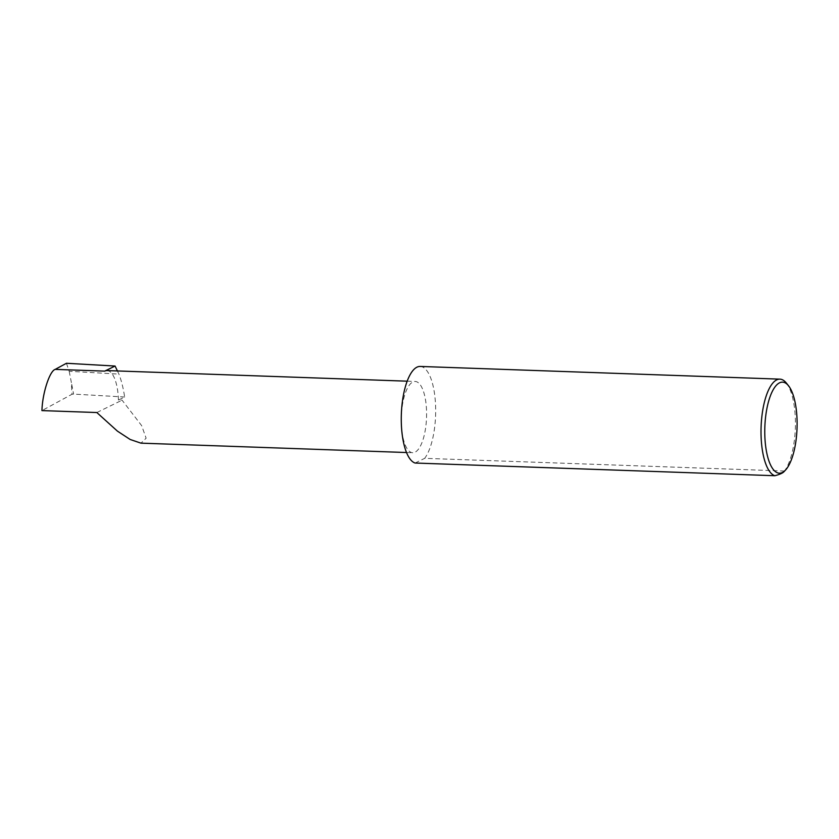 <?xml version="1.0" encoding="UTF-8"?>
<svg xmlns="http://www.w3.org/2000/svg" width="839" height="839" viewBox="0 0 839 839"><rect width="100%" height="100%" fill="white"/><g stroke="black" fill="none" stroke-linecap="round" stroke-linejoin="round"><path stroke-width="0.63" stroke-dasharray="4.2 3.15" d="M117.418 370.953L118.928 374.11C121.414 380.549 123.312 388.184 124.644 397.004L118.446 400.046L122.075 400.172L141.644 425.625L146.133 438.21L140.962 443.149M401.325 423.276A35.657 12.606 92 0 0 412.673 452.735A35.657 12.606 92 0 0 426.548 410.921A35.657 12.606 92 0 0 415.19 381.462A35.657 12.606 92 0 0 401.325 423.276M786.269 382.962A48.463 17.137 -88 0 1 795.362 419.175A48.463 17.137 -88 0 1 784.455 471.025L783.93 471.77M420.171 366.444A48.463 17.137 -88 0 1 435.609 406.485A48.463 17.137 -88 0 1 424.702 458.325L784.455 471.025M118.446 400.046A35.657 12.606 92 0 0 107.088 370.586M66.438 363.277L69.186 371.278L118.928 374.11M69.186 371.278L71.346 382.395L71.997 394.267L41.95 410.596M71.997 394.267L73.601 394.099L71.346 382.395M124.644 397.004L73.601 394.099M96.842 412.536L122.075 400.172M415.106 463.034L424.702 458.325M406.516 452.525L412.673 452.735M407.188 381.179L415.19 381.462"/><path stroke-width="1.26" d="M406.516 452.525L140.962 443.149L130.171 439.479L117.429 431.131L96.842 412.536L41.95 410.596C42.338 393.554 49.627 370.89 55.217 369.38L66.438 363.277L115.079 366.045L117.418 370.953M764.822 435.567A45.558 16.109 92 0 0 785.535 470.039A45.558 16.109 92 0 0 797.05 419.773A45.558 16.109 92 0 0 788.503 385.73A45.558 16.109 92 0 0 771.995 392.054A45.558 16.109 92 0 0 764.822 435.567M784.455 471.025C783.647 472.682 780.448 474.245 774.858 475.723A48.463 17.137 -88 0 1 761.078 435.976A48.463 17.137 -88 0 1 779.924 379.144A48.463 17.137 -88 0 1 786.269 382.962L788.503 385.73M774.858 475.723L415.106 463.034A48.463 17.137 -88 0 1 401.325 423.276A48.463 17.137 -88 0 1 420.171 366.444L779.924 379.144M407.188 381.179L107.088 370.586A35.657 12.606 92 0 0 104.728 371.121L115.079 366.045M104.728 371.121L55.217 369.38M785.535 470.039L783.93 471.77"/></g></svg>
